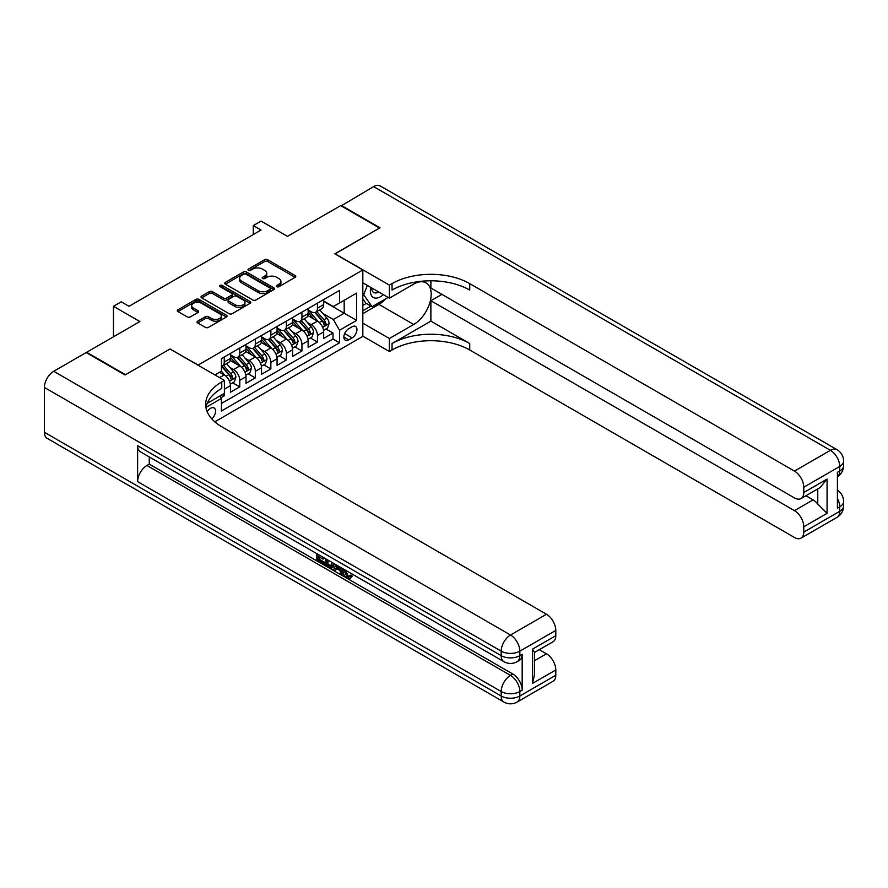 <?xml version="1.0" encoding="UTF-8"?>
<svg xmlns="http://www.w3.org/2000/svg" width="888" height="888" viewBox="0 0 888 888"><rect width="100%" height="100%" fill="white"/><g stroke="black" fill="none" stroke-linecap="round" stroke-linejoin="round"><path stroke-width="1.33" d="M276.801 286.691A1.51 0.877 0 0 0 278.932 286.691L295.138 277.334A2.153 1.243 0 0 0 295.771 276.457A2.153 1.243 0 0 0 295.138 275.569L267.688 259.729A2.153 1.243 0 0 0 264.635 259.729L248.429 269.075A1.51 0.877 0 0 0 247.996 269.697A1.51 0.877 0 0 0 248.429 270.307A1.51 0.877 0 0 0 250.571 270.307L252.669 269.097A6.904 3.985 0 0 1 262.426 269.097L264.713 270.418A6.904 3.985 0 0 1 266.733 273.238A6.904 3.985 0 0 1 264.713 276.057L262.615 277.267A1.51 0.877 0 0 0 262.171 277.889A1.51 0.877 0 0 0 262.615 278.499A1.51 0.877 0 0 0 264.746 278.499L266.844 277.289A6.904 3.985 0 0 1 276.612 277.289L278.899 278.61A6.904 3.985 0 0 1 280.919 281.429A6.904 3.985 0 0 1 278.899 284.249L276.801 285.459A1.51 0.877 0 0 0 276.357 286.069A1.51 0.877 0 0 0 276.801 286.691L276.801 285.459M211.788 418.903A7.026 4.063 120 0 0 215.362 412.798A7.026 4.063 120 0 0 214.086 407.947A7.026 4.063 120 0 0 210.567 408.302A7.026 4.063 120 0 0 207.193 411.777M197.691 321.179A2.153 1.243 0 0 0 197.058 322.067A2.153 1.243 0 0 0 197.691 322.943L205.383 327.383A2.153 1.243 0 0 0 208.436 327.383L226.429 316.994A2.153 1.243 0 0 0 227.062 316.117A2.153 1.243 0 0 0 226.429 315.24L198.979 299.389A2.153 1.243 0 0 0 195.937 299.389L177.933 309.779A2.153 1.243 0 0 0 177.3 310.656A2.153 1.243 0 0 0 177.933 311.544L187.235 316.916A2.153 1.243 0 0 0 190.287 316.916L197.991 312.465A2.153 1.243 0 0 0 198.623 311.588A2.153 1.243 0 0 0 197.991 310.7L193.373 308.036A5.772 3.33 0 0 1 191.686 305.683A5.772 3.33 0 0 1 195.249 302.608A5.772 3.33 0 0 1 201.543 303.33L219.614 313.764A5.772 3.33 0 0 1 221.301 316.117A5.772 3.33 0 0 1 217.738 319.192A5.772 3.33 0 0 1 211.455 318.47L208.436 316.739A2.153 1.243 0 0 0 205.383 316.739L197.691 321.179L197.691 322.943L205.383 318.526L205.383 316.739M170.174 349.095L198.135 365.057L362.826 269.974L334.865 253.835L379.531 228.038L340.692 205.616L287.479 236.341L261.061 221.09L253.291 225.574L261.061 230.059L129.004 306.305L121.234 301.82L113.464 306.305L113.464 336.807M170.174 348.917L125.508 374.703L86.658 352.281L139.871 321.556L113.464 306.305M252.814 300.011A2.153 1.243 0 0 0 255.866 300.011L273.859 289.621A2.153 1.243 0 0 0 274.492 288.733A2.153 1.243 0 0 0 273.859 287.856L246.409 272.006A2.153 1.243 0 0 0 243.368 272.006L225.363 282.395A2.153 1.243 0 0 0 224.731 283.272A2.153 1.243 0 0 0 225.363 284.16L252.814 300.011M220.712 287.013A1.51 0.877 0 0 1 222.244 287.224L250.116 303.319L232.157 313.697A2.153 1.243 0 0 1 229.104 313.697L201.654 297.846L201.654 296.093A2.153 1.243 0 0 0 201.021 296.969A2.153 1.243 0 0 0 201.654 297.846M201.654 296.093L209.357 291.641A2.153 1.243 0 0 1 212.399 291.641L223.532 298.068A2.153 1.243 0 0 0 226.584 298.068L231.69 295.116A2.153 1.243 0 0 0 232.323 294.239A2.153 1.243 0 0 0 231.69 293.362L220.102 286.669A1.51 0.877 0 0 1 219.658 286.047A1.51 0.877 0 0 1 220.59 285.248A1.51 0.877 0 0 1 222.244 285.437L250.15 301.543A2.153 1.243 0 0 1 250.782 302.431A2.153 1.243 0 0 1 250.15 303.308L250.15 301.543M221.012 397.691L224.242 395.826L222.222 394.661M224.398 389.188L230.458 385.692L230.458 392.241L239.782 386.857L232.712 382.784M229.659 367.299L233.566 369.552A8.791 5.073 60 0 1 239.782 380.308L245.987 376.723L245.987 383.272L255.311 377.888L248.24 373.804M245.199 358.33L249.095 360.572A8.791 5.073 60 0 1 255.311 371.339L261.527 367.754L261.527 374.303L270.851 368.92L263.78 364.835M260.739 349.35L264.635 351.604A8.791 5.073 60 0 1 270.851 362.371L277.067 358.785L277.067 365.334L286.391 359.951L279.32 355.866M276.268 340.382L280.175 342.635A8.791 5.073 60 0 1 286.391 353.402L292.607 349.817L292.607 356.366L301.931 350.982L294.86 346.897M291.808 331.413L295.715 333.666A8.791 5.073 60 0 1 301.931 344.433L308.136 340.848L308.136 347.397L317.46 342.013L317.46 335.464A8.791 5.073 -120 0 0 311.244 324.697L307.348 322.444M310.389 337.928L317.46 342.013M230.458 385.692A8.791 5.073 -120 0 0 224.242 374.925L219.58 372.239M245.987 376.723A8.791 5.073 -120 0 0 239.782 365.956L230.17 360.417M261.527 367.754A8.791 5.073 -120 0 0 255.311 356.987L245.71 351.437M277.067 358.785A8.791 5.073 -120 0 0 270.851 348.018L261.239 342.468M292.607 349.817A8.791 5.073 -120 0 0 286.391 339.05L276.779 333.5M308.136 340.848A8.791 5.073 -120 0 0 301.931 330.081L292.319 324.531M352.114 326.762L348.695 328.738A6.815 3.929 120 0 0 344.244 334.732A6.815 3.929 120 0 0 345.288 340.193A6.815 3.929 120 0 0 348.695 339.86L352.114 337.884A6.815 3.929 120 0 0 356.565 331.879A6.815 3.929 120 0 0 355.511 326.418A6.815 3.929 120 0 0 352.114 326.762M214.774 421.844L362.826 336.363L362.826 269.974M220.002 395.937L221.445 398.435L221.445 410.989L339.527 342.812L339.527 330.258L333.311 319.491L322.888 313.475M221.445 398.435L205.994 407.348M214.918 374.925L221.445 371.162L221.445 358.608L339.527 290.432L339.527 302.986L356.621 293.118L356.621 320.39L339.527 330.258M230.458 354.834L233.566 356.632A8.791 5.073 60 0 0 237.962 357.065L244.167 353.48A8.791 5.073 -120 0 0 245.987 349.45L245.987 344.433M245.987 345.865L249.095 347.663A8.791 5.073 60 0 0 253.491 348.096L259.707 344.511A8.791 5.073 -120 0 0 261.527 340.481L261.527 335.464M261.527 336.896L264.635 338.694A8.791 5.073 60 0 0 269.031 339.127L275.247 335.542A8.791 5.073 -120 0 0 277.067 331.513L277.067 326.495M277.067 327.927L280.175 329.714A8.791 5.073 60 0 0 284.571 330.158L290.787 326.562A8.791 5.073 -120 0 0 292.607 322.544L292.607 317.516M292.607 318.959L295.715 320.746A8.791 5.073 60 0 0 300.111 321.19L306.316 317.593A8.791 5.073 -120 0 0 308.136 313.575L308.136 308.547M221.445 403.452L333 339.05L333 333.044L323.676 338.417L323.676 331.868A8.791 5.073 -120 0 0 317.46 321.112L307.859 315.562M308.136 309.99L311.244 311.777A8.791 5.073 -120 0 0 315.64 312.21A8.791 5.073 -120 0 0 317.46 308.192L317.46 303.163M315.64 312.21L321.856 308.624A8.791 5.073 -120 0 0 323.676 304.606L323.676 299.578M224.242 356.987L224.242 362.015A8.791 5.073 60 0 1 222.422 366.034A8.791 5.073 60 0 1 221.445 366.389M222.422 366.034L228.638 362.448A8.791 5.073 -120 0 0 230.458 358.419L230.458 353.402M239.782 348.018L239.782 353.047A8.791 5.073 60 0 1 237.962 357.065M255.311 339.05L255.311 344.067A8.791 5.073 60 0 1 253.491 348.096M270.851 330.081L270.851 335.098A8.791 5.073 60 0 1 269.031 339.127M286.391 321.112L286.391 326.129A8.791 5.073 60 0 1 284.571 330.158M301.931 312.143L301.931 317.16A8.791 5.073 60 0 1 300.111 321.19M301.931 344.433L301.931 350.982M286.391 353.402L286.391 359.951M270.851 362.371L270.851 368.92M255.311 371.339L255.311 377.888M239.782 380.308L239.782 386.857M224.242 393.495L224.242 395.826M333.311 319.491L344.189 313.22L344.189 300.299L356.621 293.118M323.676 301.376L356.621 320.39M323.676 301.01L333.311 306.571L339.527 302.986M253.291 225.574L253.291 234.543M325.929 328.96L333 333.044M333 339.05L339.527 342.812M277.4 286.902L278.899 286.036A6.904 3.985 0 0 0 280.919 283.217L280.919 281.429M266.733 273.238L266.733 275.036A6.904 3.985 0 0 1 264.713 277.855L263.214 278.71M295.105 277.345L267.688 261.516A2.153 1.243 0 0 0 264.635 261.516L249.04 270.529M273.837 289.632L246.409 273.804A2.153 1.243 0 0 0 243.368 273.804L225.397 284.171L225.363 282.395M270.052 289.355A1.51 0.877 0 0 0 270.496 288.733A1.51 0.877 0 0 0 270.052 288.123L245.954 274.203A1.51 0.877 0 0 0 243.823 274.203L241.614 275.48A6.904 3.985 0 0 0 239.582 278.299A6.904 3.985 0 0 0 241.614 281.119L258.075 290.631A6.904 3.985 0 0 0 267.843 290.631L270.052 289.355L270.052 291.142A1.51 0.877 0 0 0 270.496 290.531L270.496 288.733M239.582 278.299L239.582 280.097A6.904 3.985 0 0 0 241.614 282.917L241.614 281.119M270.052 291.142L267.843 292.418A6.904 3.985 0 0 1 258.075 292.418L241.614 282.917M201.676 297.869L209.357 293.44L209.357 291.641M232.323 294.239L232.323 296.037A2.153 1.243 0 0 1 231.69 296.914L226.584 299.866A2.153 1.243 0 0 1 223.532 299.866L212.399 293.44A2.153 1.243 0 0 0 209.357 293.44M235.087 304.739A5.772 3.33 0 0 0 241.381 305.461A5.772 3.33 0 0 0 244.933 302.386A5.772 3.33 0 0 0 243.245 300.033L236.885 296.348A2.153 1.243 0 0 0 233.833 296.348L228.727 299.3A2.153 1.243 0 0 0 228.094 300.177A2.153 1.243 0 0 0 228.727 301.065L235.087 304.739L235.087 306.538A5.772 3.33 0 0 0 241.381 307.259A5.772 3.33 0 0 0 244.933 304.173L244.933 302.386M228.094 300.177L228.094 301.976A2.153 1.243 0 0 0 228.727 302.852L228.727 301.065M235.087 306.538L228.727 302.852M221.301 316.117L221.301 317.915A5.772 3.33 0 0 1 217.738 320.99A5.772 3.33 0 0 1 211.455 320.268L208.436 318.526A2.153 1.243 0 0 0 205.383 318.526M191.686 305.683L191.686 307.481A5.772 3.33 0 0 0 193.373 309.834L193.373 308.036M197.991 310.7L197.991 312.465L193.373 309.834M226.407 317.016L198.979 301.187A2.153 1.243 0 0 0 195.937 301.187L177.966 311.555M323.543 330.336L327.561 328.016L329.115 323.532A5.828 3.363 -120 0 0 326.851 318.059L319.747 309.845M318.326 321.678L309.912 311.932A16.805 9.701 -120 0 0 308.136 310.079M313.708 318.936L309.002 313.486A13.953 8.059 -120 0 0 308.136 312.554M314.851 312.532L322.033 320.846A5.828 3.363 60 0 1 324.109 324.853C324.986 326.029 325.607 325.663 325.974 323.776A5.828 3.363 -120 0 0 323.898 319.769L316.794 311.544M315.273 312.398L322.988 321.323A2.964 1.709 60 0 1 323.731 322.488L325.974 323.776M324.109 324.853L324.531 325.541M370.773 287.39A14.286 8.247 120 0 0 375.413 298.113A14.286 8.247 120 0 0 383.316 294.638M371.717 287.934A9.779 5.65 120 0 0 373.737 292.496A9.779 5.65 120 0 0 375.169 292.94A9.779 5.65 120 0 0 378.699 291.974M388.156 297.425L372.083 306.715L365.867 303.119L362.826 298.812M372.083 306.715L363.692 294.783L367.332 285.403M362.826 294.283L363.692 294.783M341.159 205.883L373.626 186.602L830.413 450.327A13.187 7.615 120 0 1 837.007 449.672A13.187 13.187 0 0 1 843.6 461.083A13.187 7.615 180 0 1 839.737 466.466L803.773 487.235A13.187 7.615 -120 0 0 794.449 471.084L830.413 450.327A13.187 7.615 60 0 1 839.737 466.466L839.737 470.951L837.406 472.305L837.406 508.18L839.737 506.837L839.737 511.322A13.187 7.615 60 0 1 837.007 517.36L801.043 538.128A13.187 7.615 -120 0 0 803.773 532.09L839.737 511.322A13.187 7.615 0 0 0 843.6 505.938A13.187 13.187 0 0 1 837.007 517.36M341.159 205.35L379.997 227.772L335.02 253.924M362.826 323.176L389.399 338.506L413.719 324.475A24.72 14.275 120 0 0 429.859 302.686A24.72 14.275 120 0 0 426.074 282.884A24.72 14.275 120 0 0 413.719 284.105L389.399 298.146L389.399 285.137L392.041 283.616A54.934 31.713 180 0 1 469.73 283.616L794.449 471.084M389.399 338.506L389.399 351.515L392.041 349.994A54.934 31.713 180 0 1 469.73 349.994L794.449 537.473A13.187 7.615 -120 0 0 801.043 538.128M430.88 321.112L392.041 343.534A54.934 31.713 180 0 1 469.73 343.534L430.88 321.112L430.88 300.743L441.913 294.372M430.88 280.786L430.88 288.012L794.449 497.913A13.187 7.615 -120 0 0 801.043 498.568A13.187 7.615 -120 0 0 803.773 492.529L827.072 479.076L827.072 513.342L817.759 504.018L817.759 488.911M827.072 513.342L803.773 526.795L803.773 532.09M803.773 526.795A13.187 7.615 -120 0 0 794.449 510.644L813.097 499.889A13.187 7.615 60 0 1 817.759 504.018M430.88 300.743L794.449 510.644M373.626 186.602A13.187 7.615 -60 0 1 380.219 185.947L837.007 449.672M362.826 282.806L389.399 298.146M335.02 253.746L389.399 285.137M362.826 336.175L389.399 351.515M803.773 487.235L803.773 492.529M805.927 495.748L813.097 499.889M392.041 283.616L392.041 290.076A54.934 31.713 180 0 1 469.73 290.076L469.73 283.616M801.043 498.568L820.101 487.556L827.072 479.076M385.758 298.812A24.72 14.275 -60 0 1 378.91 304.384L362.826 313.664M362.826 310.789L370.995 306.083M362.826 305.405L366.333 303.396M344.344 569.552L344.211 570.862L345.41 570.174L348.34 576.168L349.428 576.556M344.211 570.862L347.097 576.889L348.917 577.111L350.96 574.98L352.27 576.101L349.939 578.554L347.219 578.199C344.355 576.257 342.923 573.559 342.901 570.107L343.001 568.786M336.741 568.697L334.898 570.951L333.5 570.14L335.853 564.657M341.769 568.065L343.623 574.547L342.38 575.269L340.992 574.469L339.926 570.54L335.953 568.242L334.898 570.951M319.403 557.031L319.403 559.329L324.897 562.504L324.897 563.747L323.665 564.457L316.85 560.528L316.85 553.679M324.309 557.986L323.066 559.151L318.159 556.321L318.159 560.039L319.403 559.329M137.618 445.754L501.187 655.655A13.187 7.615 120 0 0 503.918 661.682L140.348 451.781A13.187 7.615 -60 0 1 137.618 445.754L137.618 481.629A13.187 7.615 -60 0 1 146.942 465.479L149.273 464.135L512.842 674.036A13.187 7.615 60 0 1 522.166 690.187L522.166 654.301A13.187 7.615 60 0 1 519.436 660.339L517.105 661.682A13.187 7.615 -120 0 0 519.835 655.655L522.166 654.301M149.273 464.135L149.273 456.932M333 563.014L333.1 564.468L334.321 563.769L333.056 567.31L331.812 568.031L328.793 567.421L325.452 565.49L325.452 558.652M125.042 374.969L170.019 349.006L224.398 380.397L221.756 381.929A54.934 31.713 -0 0 0 205.661 404.351A54.934 31.713 -0 0 0 221.756 426.773L546.475 614.252A13.187 7.615 60 0 1 555.799 630.402L519.835 651.17L519.835 655.655A13.187 7.615 -0 0 1 501.187 655.655L501.187 651.17L44.4 387.446A13.187 7.615 -60 0 1 53.724 371.295L86.192 352.547L125.042 374.969M224.398 380.397L224.398 393.406L207.215 403.33M532.489 649.15L534.421 652.07L534.421 675.113L532.489 683.416L532.489 649.15L555.799 635.697L555.799 630.402M555.799 635.697A13.187 7.615 60 0 1 553.069 641.724L534.421 652.491M44.4 432.29L501.187 696.014A13.187 7.615 120 0 0 503.918 702.053L47.131 438.328A13.187 7.615 -60 0 1 44.4 432.29L44.4 387.446M539.305 649.672L546.475 653.812A13.187 7.615 60 0 1 555.799 669.963L532.489 683.416M522.166 690.187L519.835 691.53L519.835 696.014L555.799 675.257L555.799 669.963M555.799 675.257A13.187 7.615 60 0 1 553.069 681.285L517.105 702.053A13.187 7.615 -120 0 0 519.835 696.014A13.187 7.615 -0 0 1 501.187 696.014L501.187 691.53L137.618 481.629M221.756 381.929L221.756 388.389A54.934 31.713 -0 0 0 205.949 407.581M318.159 560.039L323.665 563.214L324.897 562.504M323.665 563.214L323.665 564.457M318.159 554.445L323.609 557.586M323.066 557.908L323.066 559.151M318.159 555.078L318.714 554.756M333.1 564.468L331.812 568.031M326.762 559.407L326.762 565.012L330.891 566.633L331.69 562.248M328.005 560.128L328.005 564.291L332.134 565.911M326.762 565.012L328.005 564.291M328.693 566.122L329.936 565.401M340.026 567.066L342.38 575.269M337.085 565.367L336.352 567.232L339.538 569.075L338.794 566.355M337.862 565.823L337.595 566.511L339.072 567.365M336.352 567.232L337.595 566.511M347.097 576.889L348.34 576.168M349.717 575.702L351.026 576.812L352.27 576.101M351.026 576.812L349.939 578.554M308.014 339.305L312.021 336.985L313.575 332.501A5.828 3.363 -120 0 0 311.311 327.028L304.207 318.814M302.786 330.647L294.372 320.901A16.805 9.701 -120 0 0 292.607 319.047M298.168 327.916L293.462 322.455A13.953 8.059 -120 0 0 292.607 321.523M299.312 321.5L306.493 329.814A5.828 3.363 60 0 1 308.569 333.821C309.446 334.998 310.067 334.632 310.434 332.745A5.828 3.363 -120 0 0 308.358 328.738L301.254 320.524M299.733 321.367L307.448 330.303A2.964 1.709 60 0 1 308.203 331.457L310.434 332.745M308.569 333.821L308.991 334.521M292.474 348.274L296.492 345.954L298.046 341.469A5.828 3.363 -120 0 0 295.771 336.008L288.678 327.783M287.257 339.616L278.832 329.87A16.805 9.701 -120 0 0 277.067 328.027M282.639 336.885L277.922 331.435A13.953 8.059 -120 0 0 277.067 330.491M283.772 330.469L290.953 338.783A5.828 3.363 60 0 1 293.029 342.79C293.906 343.967 294.527 343.612 294.894 341.714A5.828 3.363 -120 0 0 292.818 337.706L285.725 329.492M284.204 330.336L291.919 339.272A2.964 1.709 60 0 1 292.663 340.426L294.894 341.714M293.029 342.79L293.462 343.49M276.934 357.242L280.952 354.923L282.506 350.438A5.828 3.363 -120 0 0 280.242 344.977L273.138 336.752M271.717 348.584L263.292 338.839A16.805 9.701 -120 0 0 261.527 336.996M267.099 345.854L262.393 340.404A13.953 8.059 -120 0 0 261.527 339.46M268.243 339.438L275.424 347.752A5.828 3.363 60 0 1 277.5 351.77C278.366 352.936 278.987 352.58 279.365 350.693A5.828 3.363 -120 0 0 277.289 346.675L270.185 338.461M268.664 339.305L276.379 348.24A2.964 1.709 60 0 1 277.123 349.395L279.365 350.693M277.5 351.77L277.922 352.458M261.394 366.211L265.412 363.891L266.966 359.407A5.828 3.363 -120 0 0 264.702 353.946L257.598 345.721M256.177 357.553L247.763 347.807A16.805 9.701 -120 0 0 245.987 345.965M251.559 354.823L246.853 349.373A13.953 8.059 -120 0 0 245.987 348.429M252.703 348.407L259.884 356.721A5.828 3.363 60 0 1 261.96 360.739C262.837 361.904 263.459 361.549 263.825 359.662A5.828 3.363 -120 0 0 261.749 355.644L254.645 347.43M253.124 348.274L260.839 357.209A2.964 1.709 60 0 1 261.583 358.364L263.825 359.662M261.96 360.739L262.382 361.427M245.865 375.18L249.872 372.871L251.426 368.376A5.828 3.363 -120 0 0 249.162 362.915L242.069 354.689M240.637 366.522L232.223 356.776A16.805 9.701 -120 0 0 230.458 354.934M236.019 363.791L231.313 358.341A13.953 8.059 -120 0 0 230.458 357.398M237.163 357.387L244.344 365.69A5.828 3.363 60 0 1 246.42 369.708C247.297 370.873 247.919 370.518 248.285 368.631A5.828 3.363 -120 0 0 246.209 364.613L239.116 356.399M237.584 357.242L245.299 366.178A2.964 1.709 60 0 1 246.054 367.343L248.285 368.631M246.42 369.708L246.842 370.396M230.325 384.16L234.343 381.84L235.897 377.356A5.828 3.363 -120 0 0 233.622 371.883L226.529 363.669M225.108 375.502L221.389 371.195M220.49 372.76L219.88 372.061M221.634 366.356L228.804 374.669A5.828 3.363 60 0 1 230.88 378.677C231.757 379.842 232.379 379.487 232.745 377.6A5.828 3.363 -120 0 0 230.669 373.593L223.576 365.368M222.056 366.211L229.77 375.147A2.964 1.709 60 0 1 230.514 376.312L232.745 377.6M230.88 378.677L231.313 379.365M219.58 377.622L224.242 374.925M233.566 369.552L239.782 365.956M249.095 360.572L255.311 356.987M264.635 351.604L270.851 348.018M280.175 342.635L286.391 339.05M295.715 333.666L301.931 330.081M311.244 324.697L317.46 321.112M317.46 308.192L323.676 304.606M224.242 362.015L230.458 358.419M239.782 353.047L245.987 349.45M255.311 344.067L261.527 340.481M270.851 335.098L277.067 331.513M286.391 326.129L292.607 322.544M301.931 317.16L308.136 313.575M317.46 335.464L323.676 331.868M344.655 333.577L352.114 337.884M343.878 337.074L348.695 339.86M278.899 286.036L278.899 284.249M262.615 278.499L262.615 277.267M264.713 277.855L264.713 276.057M248.429 270.307L248.429 269.075M264.635 261.516L264.635 259.729M267.688 261.516L267.688 259.729M295.138 277.334L295.138 275.569M243.368 273.804L243.368 272.006M246.409 273.804L246.409 272.006M273.859 289.621L273.859 287.856M258.075 292.418L258.075 290.631M267.843 292.418L267.843 290.631M212.399 293.44L212.399 291.641M223.532 299.866L223.532 298.068M226.584 299.866L226.584 298.068M231.69 296.914L231.69 295.116M222.244 287.224L222.244 285.437M208.436 318.526L208.436 316.739M211.455 320.268L211.455 318.47M177.933 311.544L177.933 309.779M195.937 301.187L195.937 299.389M198.979 301.187L198.979 299.389M226.429 316.994L226.429 315.24M322.655 327.35L329.082 323.643M309.912 311.932L310.711 311.466M323.898 319.769L326.851 318.059M319.258 322.444L322.033 320.846M392.041 343.534L392.041 349.994M469.73 343.534L469.73 349.994M837.406 498.368A13.187 7.615 60 0 1 839.737 506.837A13.187 7.615 180 0 0 843.6 501.454A13.187 13.187 0 0 0 837.406 490.276M839.737 470.951A13.187 7.615 60 0 1 837.406 476.734A13.187 13.187 0 0 0 843.6 465.578A13.187 7.615 0 0 1 839.737 470.951M378.91 304.384L413.719 324.475M53.724 371.295L510.511 635.02L546.475 614.252M146.942 465.479L510.511 675.391L512.842 674.036M534.421 660.772L546.475 653.812M510.511 635.02A13.187 7.615 120 0 0 501.187 651.17A13.187 7.615 180 0 0 519.835 651.17A13.187 7.615 -120 0 0 510.511 635.02M510.511 675.391A13.187 7.615 120 0 0 501.187 691.53A13.187 7.615 180 0 0 519.835 691.53A13.187 7.615 -120 0 0 510.511 675.391M307.126 336.319L313.542 332.611M294.372 320.901L295.171 320.435M308.358 328.738L311.311 327.028M303.718 331.413L306.493 329.814M291.586 345.288L298.002 341.58M278.832 329.87L279.631 329.404M292.818 337.706L295.771 336.008M288.178 340.393L290.953 338.783M276.046 354.257L282.462 350.549M263.292 338.839L264.091 338.372M277.289 346.675L280.242 344.977M272.638 349.361L275.424 347.752M260.506 363.225L266.933 359.518M247.763 347.807L248.562 347.352M261.749 355.644L264.702 353.946M257.109 358.33L259.884 356.721M244.977 372.194L251.393 368.498M232.223 356.776L233.022 356.321M246.209 364.613L249.162 362.915M241.569 367.299L244.344 365.69M229.437 381.174L235.853 377.467M230.669 373.593L233.622 371.883M226.029 376.268L228.804 374.669M843.6 501.454L843.6 505.938M843.6 461.083L843.6 465.578M503.918 661.682A13.187 13.187 0 0 0 517.105 661.682M503.918 702.053A13.187 13.187 0 0 0 517.105 702.053"/></g></svg>
